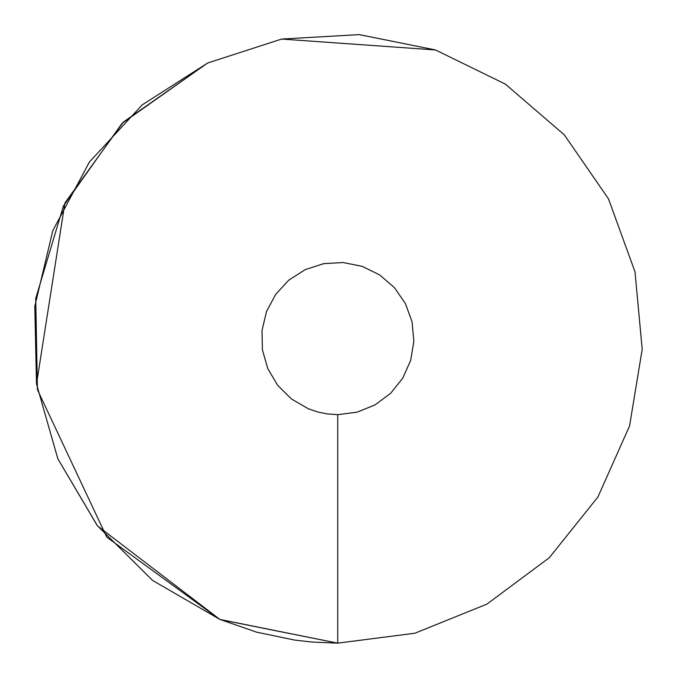 <?xml version="1.0" encoding="UTF-8"?>
<svg xmlns="http://www.w3.org/2000/svg" width="677" height="677" viewBox="0 0 677 677"><rect width="100%" height="100%" fill="white"/><g stroke="black" fill="none" stroke-linecap="round" stroke-linejoin="round"><path stroke-width="1.02" d="M97.632 526.012L219.864 619.421L337.738 643.15L414.857 633.232L486.949 604.112L549.318 557.696L597.909 497.003L629.559 425.977L642.202 349.264L635.009 271.849L608.454 198.776L564.271 134.799L505.33 84.092L435.48 49.954L359.259 34.612L281.632 39.063L207.661 63.012L142.17 104.91L89.406 162.023L52.823 230.629L34.798 306.258L36.507 383.994L57.833 458.761L97.386 525.699L152.596 580.434L219.864 619.421L256.676 632.166L294.817 640.112L311.877 642.05L337.738 643.15L414.857 633.232M435.48 49.954L281.632 39.063L435.48 49.954M207.661 63.012L123.282 122.122L64.899 202.965L36.507 383.994L57.833 458.761M57.858 458.82L97.124 525.36M207.492 63.096L121.995 123.4L63.443 205.935L35.729 298.472L37.413 389.656L106.771 537.157L219.475 619.26M220.279 619.599L337.738 643.15L337.738 414.662L357.016 412.183L375.041 404.905L390.637 393.295L402.781 378.121L410.694 360.367L413.859 341.191L412.056 321.837L405.421 303.567L394.369 287.573L379.636 274.896L362.178 266.366L343.121 262.524L323.716 263.641L305.217 269.632L288.851 280.1L275.657 294.377L266.51 311.53L262.007 330.444L262.431 349.874L267.762 368.567L277.655 385.298L291.457 398.981L308.272 408.73L317.471 411.921L327.008 413.901L337.738 414.662"/></g></svg>
